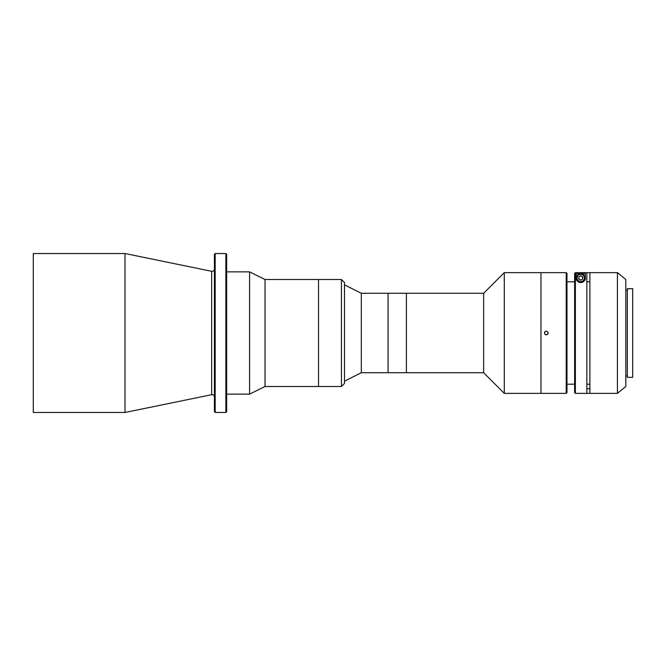 <?xml version="1.0" encoding="UTF-8"?>
<svg xmlns="http://www.w3.org/2000/svg" width="666" height="666" viewBox="0 0 666 666"><rect width="100%" height="100%" fill="white"/><g stroke="black" fill="none" stroke-linecap="round" stroke-linejoin="round"><path stroke-width="1" d="M214.41 396.944A2.289 2.289 0 0 0 211.663 394.697L125 412.479L125 253.521L33.3 253.521L33.3 412.479L125 412.479M214.41 269.056A2.289 2.289 0 0 1 211.663 271.303L125 253.521M214.41 411.713L214.41 254.287L215.176 253.521L215.176 412.479L214.41 411.713M225.874 253.521L226.64 254.287L226.64 411.713L225.874 412.479L225.874 253.521L215.176 253.521M225.874 412.479L215.176 412.479M341.442 386.496L341.442 279.504L344.505 282.567L344.505 383.433L341.442 386.496L265.026 386.496L249.567 394.139L249.567 271.861L226.64 271.861M265.026 386.496L265.026 279.504L249.567 271.861M341.442 279.504L318.523 279.504L318.523 386.496L318.523 279.504L265.026 279.504M566.217 393.373L566.217 272.627L566.982 273.393L566.982 392.607L566.217 393.373L504.287 393.373L483.649 372.735L406.41 372.735L406.41 293.265L361.322 293.265L344.505 284.857L344.505 381.143L361.322 372.735L361.322 293.265M483.649 372.735L483.649 293.265L406.41 293.265L406.41 372.735L361.322 372.735M483.649 293.265L504.287 272.627L540.967 272.627L540.967 393.373L540.967 272.627L566.217 272.627M504.287 393.373L504.287 272.627M388.07 372.735L388.07 293.265L388.07 372.735M544.971 334.357L546.311 334.906C543.847 333.641 543.847 332.367 546.311 331.094L544.971 331.643M544.963 331.651L544.547 332.267M546.311 331.094C548.784 332.359 548.784 333.633 546.311 334.906M589.901 281.801L586.846 281.801M574.625 281.801L566.982 281.801M589.901 384.199L586.846 384.199M574.625 384.199L566.982 384.199M547.668 334.349L548.085 332.276M617.415 393.373L617.415 272.627L589.901 272.627L589.901 393.373L617.415 393.373L625.824 386.496L625.824 279.504L617.415 272.627M586.846 393.373L586.846 272.652L575.382 272.652L575.382 393.373L589.901 393.373M586.846 272.652L589.901 272.652M627.347 290.201L625.824 290.201M627.347 375.799L625.824 375.799M576.148 277.98C575.64 279.911 577.172 281.443 580.735 282.567C584.29 281.46 585.814 279.928 585.322 277.98L585.322 273.726L576.148 273.726L576.148 277.98A4.587 4.587 0 0 0 580.735 282.567A4.587 4.587 0 0 0 585.322 277.98M575.382 393.373L574.625 392.607L574.625 273.41L575.382 272.652M589.901 388.786L586.846 388.786M632.7 377.322L632.7 288.678L627.347 288.678L627.347 377.322L632.7 377.322M580.735 279.887A1.906 1.906 0 0 1 578.821 277.98A1.906 1.906 0 0 1 580.735 276.065A1.906 1.906 0 0 1 582.642 277.98A1.906 1.906 0 0 1 580.735 279.887M580.735 273.776A4.204 4.204 0 0 1 584.939 277.98A4.204 4.204 0 0 1 580.735 282.184A4.204 4.204 0 0 1 576.531 277.98A4.204 4.204 0 0 1 580.735 273.776A4.204 4.204 0 0 1 584.939 277.98A4.204 4.204 0 0 1 580.735 282.184M578.821 279.079L578.821 276.873L580.735 275.774L582.642 276.873L582.642 279.079L580.735 280.186L578.821 279.079M211.663 394.697L211.663 271.303M580.735 281.61A3.63 3.63 0 0 0 584.365 277.98A3.63 3.63 0 0 0 580.735 274.35A3.63 3.63 0 0 0 577.106 277.98A3.63 3.63 0 0 0 580.735 281.61M249.567 394.139L226.64 394.139"/></g></svg>
